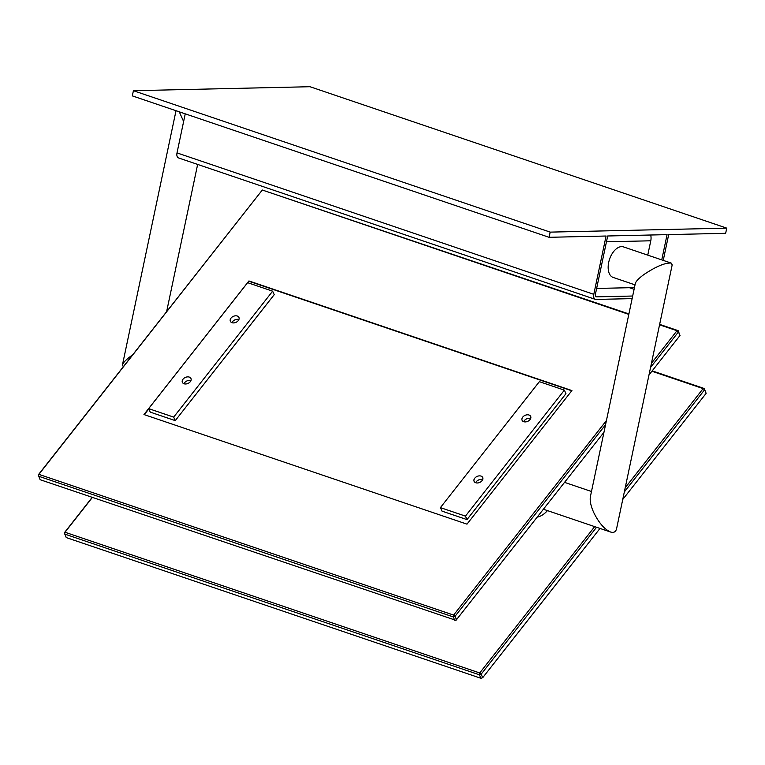 <?xml version="1.0" encoding="UTF-8"?>
<svg xmlns="http://www.w3.org/2000/svg" width="765" height="765" viewBox="0 0 765 765"><rect width="100%" height="100%" fill="white"/><g stroke="black" fill="none" stroke-linecap="round" stroke-linejoin="round"><path stroke-width="1.15" d="M547.482 510.618A26.861 15.405 -71.3 0 1 537.307 517.111M671.163 263.074L672.186 264.862L616.609 528.577C615.825 531.876 613.807 533.033 610.566 532.019C604.513 529.361 598.947 522.954 593.87 512.818C590.838 506.124 589.681 500.731 590.398 496.628L635.313 283.509C635.935 281.262 638.871 278.221 644.12 274.406C656.131 266.43 665.148 262.653 671.163 263.074L623.504 246.904A16.122 9.247 108.7 0 0 608.691 262.385A16.122 9.247 108.7 0 0 613.138 277.427L635.027 284.857M179.278 111.824L183.629 121.539M123.28 366.674L122.448 364.953C123.069 362.706 126.005 359.665 131.255 355.849L132.431 355.017M596.624 288.443L634.453 287.592M647.754 255.128L650.776 240.793L606.454 241.797M650.699 235.008A10.748 8.616 88.7 0 1 650.776 240.793M663.245 260.387L668.677 234.606L725.66 233.315L726.75 228.133L309.978 86.713L133.416 90.7L132.326 95.883L549.098 237.303L606.081 236.022L593.793 294.324A5.374 3.079 108.7 0 0 595.275 299.345A5.374 3.079 108.7 0 0 595.906 299.44L632.129 298.618M632.674 296.026L596.451 296.849A2.687 1.54 108.7 0 1 596.136 296.801A2.687 1.54 108.7 0 1 595.399 294.286L607.687 235.983L667.07 234.635L661.754 259.88M549.098 237.303L550.188 232.12L726.75 228.133M133.416 90.7L550.188 232.12M595.275 299.345L178.494 157.925A5.374 3.079 -71.3 0 1 177.011 152.904L185.245 113.842M625.215 487.754L703.121 388.601L651.923 371.235M92.364 497.432L65.015 532.239L479.703 672.951L594.673 526.626M92.173 497.365L64.365 532.765L65.015 532.239L64.662 534.066L479.349 674.778L479.703 672.951L481.147 674.175L596.566 527.267M624.336 491.933L704.555 389.834L703.121 388.601L704.259 388.524L652.21 370.862M599.999 528.433L482.725 677.685L480.936 678.287L479.349 674.778L481.147 674.175L482.725 677.685L480.936 678.287L66.239 537.575L64.365 532.765M704.259 388.524L706.133 393.344L704.259 388.524M622.739 499.478L706.133 393.344M571.742 390.791L249.084 281.31L247.927 282.782M148.802 408.94L144.308 414.659M143.963 414.544L466.966 524.14L571.924 390.561L248.931 280.956L143.963 414.544M659.64 324.379L678.144 330.652L680.018 335.472L648.978 374.974M603.958 432.273L455.959 620.339L40.124 479.703L38.25 474.893L262.309 190.026L38.9 474.367L453.588 615.079L606.435 420.549M651.455 363.251L676.996 330.729L659.554 324.809M628.801 314.377L262.309 190.026L628.897 313.946M605.545 424.728L455.022 616.303L453.588 615.079L453.234 616.906L454.821 620.415L456.609 619.813L455.022 616.303L453.234 616.906L38.546 476.193L38.9 474.367L38.25 474.893M680.018 335.472L678.44 331.962L650.566 367.43M676.996 330.729L678.144 330.652L678.44 331.962L676.996 330.729M475.782 482.763A4.705 3.28 -24.3 0 0 481.042 481.654A4.705 3.28 -24.3 0 0 482.686 477.494A4.705 3.28 -24.3 0 0 481.032 476.088A4.705 3.28 -24.3 0 0 475.773 477.197A4.705 3.28 -24.3 0 0 474.118 481.357A4.705 3.28 -24.3 0 0 475.782 482.763M475.725 482.744A4.705 3.28 155.7 0 1 482.61 479.588A4.705 3.28 155.7 0 1 482.667 479.607M530.652 418.541A4.705 3.28 -24.3 0 0 530.594 418.522A4.705 3.28 -24.3 0 0 523.709 421.678M523.757 421.697A4.705 3.28 155.7 0 1 522.103 420.291A4.705 3.28 155.7 0 1 523.757 416.131A4.705 3.28 155.7 0 1 529.007 415.013A4.705 3.28 155.7 0 1 530.671 416.418A4.705 3.28 155.7 0 1 529.017 420.587A4.705 3.28 155.7 0 1 523.757 421.697M564.379 390.16L565.966 393.659L467.004 519.617L441.998 511.125L440.411 507.625L465.416 516.107L564.379 390.16L539.373 381.668L440.411 507.625M467.004 519.617L465.416 516.107M184.04 383.772A4.705 3.28 -24.3 0 0 189.29 382.663A4.705 3.28 -24.3 0 0 190.944 378.493A4.705 3.28 -24.3 0 0 189.29 377.088A4.705 3.28 -24.3 0 0 184.03 378.206A4.705 3.28 -24.3 0 0 182.376 382.366A4.705 3.28 -24.3 0 0 184.04 383.772M183.983 383.753A4.705 3.28 155.7 0 1 190.868 380.597A4.705 3.28 155.7 0 1 190.925 380.616M238.91 319.55A4.705 3.28 -24.3 0 0 238.852 319.531A4.705 3.28 -24.3 0 0 231.967 322.687M232.015 322.706A4.705 3.28 155.7 0 1 230.361 321.3A4.705 3.28 155.7 0 1 232.005 317.14A4.705 3.28 155.7 0 1 237.265 316.022A4.705 3.28 155.7 0 1 238.929 317.427A4.705 3.28 155.7 0 1 237.274 321.587A4.705 3.28 155.7 0 1 232.015 322.706M272.636 291.169L274.214 294.668L175.262 420.626L150.256 412.134L148.668 408.634L173.674 417.116L272.636 291.169L247.63 282.677L148.668 408.634M175.262 420.626L173.674 417.116M634.089 289.285L629.442 287.707M595.859 296.638L596.451 296.849M177.011 152.904L593.793 294.324M591.479 491.503L564.599 482.38M610.566 532.019L543.475 509.26M176.017 110.715L122.448 364.953M197.647 164.418L166.665 311.451"/></g></svg>
